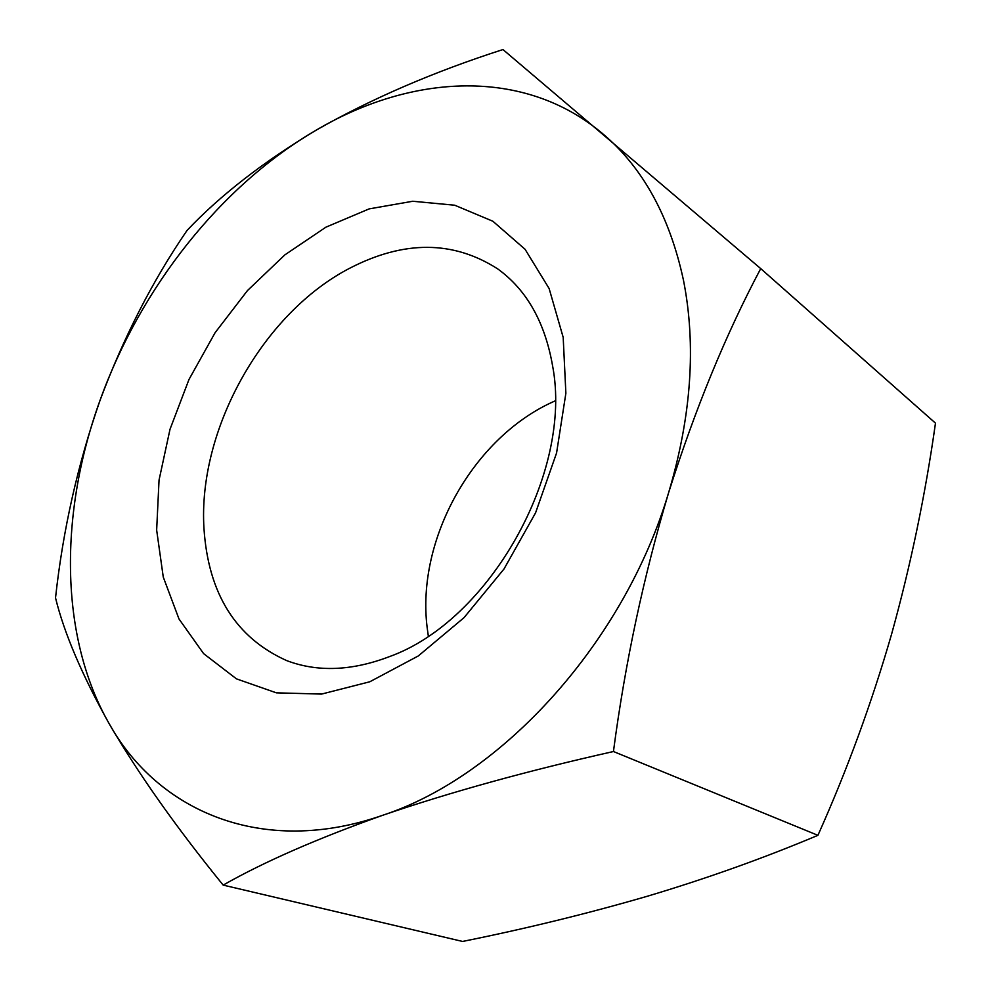 <?xml version="1.0" encoding="UTF-8"?>
<svg xmlns="http://www.w3.org/2000/svg" width="991" height="991" viewBox="0 0 991 991"><rect width="100%" height="100%" fill="white"/><g stroke="black" fill="none" stroke-linecap="round" stroke-linejoin="round"><path stroke-width="1.49" d="M428.323 636.036L427.133 627.402C416.183 539.116 473.364 437.105 554.142 401.33L555.158 400.872M203.985 528.736C197.63 429.896 262.665 313.342 349.674 268.251C404.043 240.132 453.444 240.392 497.878 269.019C526.754 289.979 545 322.31 552.619 366.001C573.033 472.534 489.529 620.837 389.401 656.637C351.743 670.981 317.504 672.294 286.672 660.601C235.908 637.783 208.345 593.82 203.985 528.736M156.652 530.074L159.043 480.102L170.018 429.252L188.984 379.479L215.121 332.666L247.465 290.574L284.851 254.885L325.915 227.174L369.135 208.89L412.714 201.26L454.683 205.211L492.874 221.241L525.069 249.286L549.125 288.542L563.185 337.361L565.873 393.266L556.57 453.011L535.549 512.88L504.01 568.983L464.023 617.666L418.276 655.968L369.779 681.783L321.555 694.084L276.353 692.833L236.453 678.86L203.613 653.626L178.999 618.991L163.267 577.084L156.652 530.074M613.441 751.525C527.869 770.713 450.93 791.97 382.65 815.296C262.677 857.24 157.965 811.418 109.097 723.579C58.878 635.764 59.448 512.297 100.079 400.24C140.487 287.886 220.436 185.874 316.538 129.945C411.872 73.817 524.412 67.289 602.862 133.872C642.886 167.677 669.755 216.496 683.493 280.329C696.301 345.289 691.396 415.923 668.752 492.23C695.248 408.688 725.908 334.14 760.716 268.611L502.957 49.55C433.897 71.748 371.761 98.543 316.538 129.945C263.482 161.756 220.312 195.239 187.064 230.407C152.676 280.515 123.689 337.126 100.079 400.24C77.769 464.271 62.916 530.135 55.521 597.846C64.056 632.877 81.919 674.784 109.097 723.579C137.984 773.228 176.002 827.076 223.161 885.099L462.574 941.45C526.134 928.629 587.725 913.566 647.309 896.248C706.868 878.46 763.739 858.144 817.922 835.326L613.441 751.525C625.098 663.004 643.531 576.564 668.752 492.23C624.243 642.49 501.88 776.3 382.65 815.296C317.046 838.659 263.879 861.922 223.161 885.099M817.922 835.326C847.132 770.057 871.684 703.053 891.541 634.314C910.692 565.316 925.334 494.93 935.479 423.145L760.716 268.611"/></g></svg>
